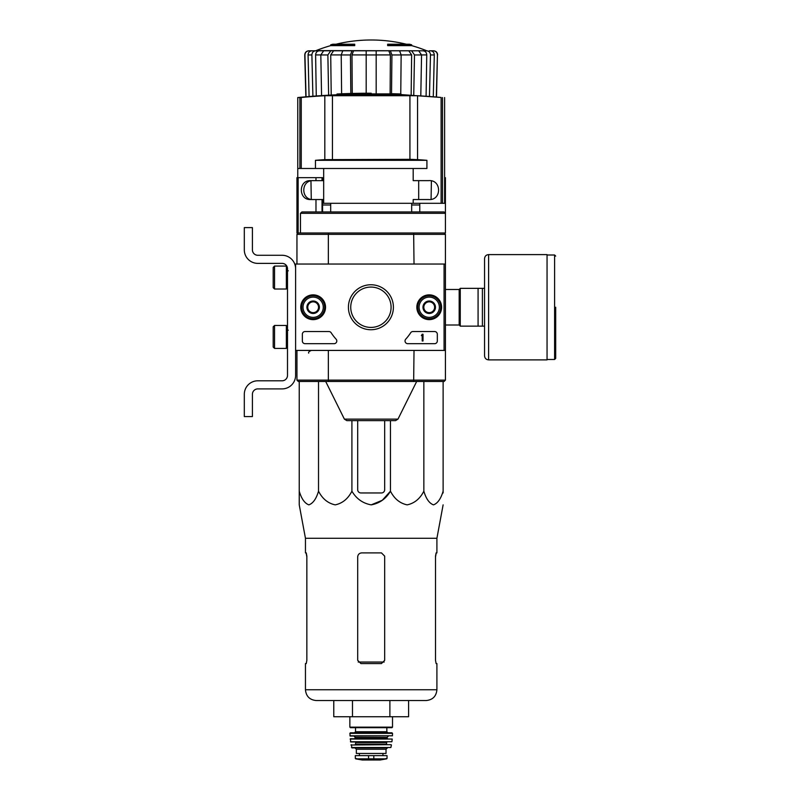 <?xml version="1.0" encoding="UTF-8"?>
<svg xmlns="http://www.w3.org/2000/svg" width="800" height="800" viewBox="0 0 800 800"><rect width="100%" height="100%" fill="white"/><g stroke="black" fill="none" stroke-linecap="round" stroke-linejoin="round"><path stroke-width="1.2" d="M444.07 264.05L444.07 350.43L295.6 350.43L295.6 264.05L445.42 264.05L445.42 350.43L444.07 350.43M300.76 307.24A12.38 12.38 0 0 1 319.34 296.52A12.38 12.38 0 0 1 319.34 317.97A12.38 12.38 0 0 1 300.76 307.24M416.84 307.24A12.38 12.38 0 0 1 435.41 296.52A12.38 12.38 0 0 1 435.41 317.97A12.38 12.38 0 0 1 416.84 307.24M348.42 307.24A22.49 22.49 0 0 1 382.16 287.77A22.49 22.49 0 0 1 382.16 326.72A22.49 22.49 0 0 1 348.42 307.24M434.62 331.54A2.7 2.7 0 0 1 437.32 334.24L437.32 340.98A2.7 2.7 0 0 1 434.62 343.68L407.73 343.68A2.7 2.7 0 0 1 405.74 339.16A47.24 47.24 0 0 0 410.66 332.78A2.7 2.7 0 0 1 412.93 331.54L434.62 331.54M328.9 331.54A2.7 2.7 0 0 1 331.17 332.78A47.24 47.24 0 0 0 336.09 339.16A2.7 2.7 0 0 1 334.1 343.68L305.05 343.68A2.7 2.7 0 0 1 302.35 340.98L302.35 334.24A2.7 2.7 0 0 1 305.05 331.54L328.9 331.54M301 307.24A12.15 12.15 0 0 1 319.22 296.72A12.15 12.15 0 0 1 319.22 317.76A12.15 12.15 0 0 1 301 307.24M417.07 307.24A12.15 12.15 0 0 1 435.29 296.72A12.15 12.15 0 0 1 435.29 317.76A12.15 12.15 0 0 1 417.07 307.24M350.74 307.24A20.18 20.18 0 0 1 381 289.77A20.18 20.18 0 0 1 381 324.72A20.18 20.18 0 0 1 350.74 307.24M422.2 334.24L423.01 334.24L423.01 340.98L422.2 340.98L422.2 335.56L421.39 335.59L422.2 334.24M423.82 304.13L429.22 301.01L434.62 304.13L434.62 310.36L429.22 313.48L423.82 310.36L423.82 304.13A6.23 6.23 0 0 1 434.62 304.13A6.23 6.23 0 0 1 429.22 313.48A6.23 6.23 0 0 1 423.82 304.13L423.82 310.36L429.22 313.48L434.62 310.36L434.62 304.13L431.92 302.57A5.4 5.4 0 0 1 431.92 311.92A5.4 5.4 0 0 1 423.82 307.24A5.4 5.4 0 0 1 426.52 302.57L423.82 304.13M429.22 317.37A10.12 10.12 0 0 1 420.45 302.18A10.12 10.12 0 0 1 437.99 302.18A10.12 10.12 0 0 1 429.22 317.37M429.22 318.71A11.47 11.47 0 0 1 419.29 301.51A11.47 11.47 0 0 1 439.16 301.51A11.47 11.47 0 0 1 429.22 318.71M426.52 302.57A5.4 5.4 0 0 1 431.92 302.57L429.22 301.01L426.52 302.57M307.75 304.13L313.15 301.01L318.55 304.13L318.55 310.36L313.15 313.48L307.75 310.36L307.75 304.13A6.23 6.23 0 0 1 318.55 304.13A6.23 6.23 0 0 1 313.15 313.48A6.23 6.23 0 0 1 307.75 304.13L307.75 310.36L313.15 313.48L318.55 310.36L318.55 304.13L315.85 302.57A5.4 5.4 0 0 1 315.85 311.92A5.4 5.4 0 0 1 307.75 307.24A5.4 5.4 0 0 1 310.45 302.57L307.75 304.13M313.15 317.37A10.12 10.12 0 0 1 304.38 302.18A10.12 10.12 0 0 1 321.91 302.18A10.12 10.12 0 0 1 313.15 317.37M313.15 318.71A11.47 11.47 0 0 1 303.21 301.51A11.47 11.47 0 0 1 323.08 301.51A11.47 11.47 0 0 1 313.15 318.71M310.45 302.57A5.4 5.4 0 0 1 315.85 302.57L313.15 301.01L310.45 302.57M295.6 375.4L295.6 350.43L295.6 375.4A13.5 13.5 0 0 1 282.1 388.9L257.81 388.9A5.4 5.4 0 0 0 252.41 394.3L252.41 416.57L244.31 416.57L244.31 394.3A13.5 13.5 0 0 1 257.81 380.8L282.1 380.8A5.4 5.4 0 0 0 287.5 375.4L287.5 268.78A5.4 5.4 0 0 0 282.1 263.38L257.81 263.38A13.5 13.5 0 0 1 244.31 249.88L244.31 227.61L252.41 227.61L252.41 249.88A5.4 5.4 0 0 0 257.81 255.28L282.1 255.28A13.5 13.5 0 0 1 295.6 268.78M274.54 266.08L273.19 267.43L273.19 287.67L274.54 289.02L286.35 289.02L286.35 266.08L274.54 266.08L274.54 289.02M286.35 266.08L286.35 289.02M288.31 270.8L286.69 270.67M274.54 325.46L273.19 326.81L273.19 347.06L274.54 348.41L286.35 348.41L286.35 325.46L274.54 325.46L274.54 348.41M286.35 325.46L286.35 348.41M288.31 330.19L286.69 330.05M252.41 394.3A5.4 5.4 0 0 1 257.81 388.9M244.31 416.57L244.31 410.22M244.31 395.92L244.31 394.3M287.5 375.4A5.4 5.4 0 0 1 282.1 380.8M257.81 263.38L282.1 263.38A5.4 5.4 0 0 1 287.5 268.78M282.1 255.28L257.81 255.28A5.4 5.4 0 0 1 252.41 249.88M371.18 93.9L371.18 93.22A755.79 755.79 0 0 0 337.04 93.99L337.04 94.76M391.51 93.9L391.51 93.76A755.43 746.13 -90 0 1 396.61 93.9L344.21 93.9A755.6 755.6 0 0 0 341.61 93.99L398.35 93.99A755.48 118.18 90 0 1 399.22 94.21A754.84 432.96 -90 0 1 401 94.18A755.41 118.17 -90 0 0 399.9 93.94A755.5 746.2 90 0 0 393.23 93.75A755.28 433.21 90 0 0 391.51 93.76A755.28 433.21 90 0 0 391.39 93.77L391.39 93.9M399.9 93.94A755.42 131.18 -90 0 1 401.1 94.18L401.1 94.58M401 94.18L401 94.99A754.84 432.96 -90 0 0 399.22 95.02A755.48 118.18 90 0 0 398.35 94.8L341.61 94.8L341.61 93.99M398.35 93.99L398.35 94.8M399.22 94.21L399.22 95.02M409.93 159.32L417.55 159.64A674.31 669.28 90 0 1 426.92 160.31L315.45 160.31A674.31 669.28 -90 0 1 324.82 159.64L409.93 159.32L409.93 95.44L417.55 95.72L324.82 95.72A755.35 749.72 -90 0 0 301.26 97.46L297.76 97.56A755.84 755.84 0 0 1 341.61 94.57M324.82 159.64L324.82 95.72L332.43 95.44L332.43 159.32M401 94.58L441.11 97.46A755.35 749.72 90 0 0 417.55 95.72L417.55 159.64M413.19 168.49L413.19 180.64L428.72 180.64C441.85 179.51 441.86 200.66 428.72 199.54L413.19 199.54L413.19 203.31L444.61 203.31L444.61 97.56M297.76 177.67L297.76 168.49L315.45 168.49L315.45 160.31M313.65 199.54C300.54 200.68 300.48 179.54 313.65 180.64M426.92 160.31L426.92 168.49L315.45 168.49M411.67 203.31L411.67 211.95M322.59 211.95L322.59 199.54L310.45 199.54C298.31 199.99 298.31 180.18 310.45 180.64L322.59 180.64L322.59 177.67L296.95 177.67L296.95 233.01L413.66 233.01L414.02 264.05M444 211.95L301.94 211.95L300.46 213.3L445.42 213.3L445.42 177.67L444.61 177.67M333.6 211.95L311.47 211.95M328.71 233.01L328.35 234.36L445.42 234.36L445.42 264.05M444.07 211.95L445.42 213.3L445.42 233.01L413.66 233.01M445.42 350.43L445.42 380.13L444.07 381.48L413.66 381.48L414.02 350.43M445.42 380.13L444.07 381.48L445.42 380.13L328.35 380.13L328.71 381.48L413.66 381.48M328.71 381.48L298.3 381.48L296.95 380.13L296.95 350.43L296.95 380.13L328.35 380.13L328.35 350.43M296.95 264.05L296.95 234.36L328.35 234.36L328.35 264.05M444.07 233.01L445.42 234.36M296.95 234.36L298.3 233.01M397.98 419.12L344.39 419.12L346.81 420.62L395.56 420.62L397.98 419.12L416.67 381.48M300.46 213.3L300.46 233.01M419.77 203.31L419.77 211.95M413.19 203.31L323.67 203.31L323.67 199.54L322.59 199.54M418.69 180.64L418.69 199.54M323.67 168.49L323.67 180.64L322.59 180.64M322.59 203.31L323.67 203.31M330.69 45.63L354.72 45.63L354.72 44.82L330.69 44.82L330.69 45.63A148.47 148.47 0 0 0 316.08 50.6L326.53 50.8M354.72 44.82L354.72 44.22L332.85 44.22A148.47 148.47 0 0 0 330.69 44.82M411.67 44.82A148.47 148.47 0 0 0 409.52 44.22L387.65 44.22L387.65 45.63L411.67 45.63L411.67 44.82L387.65 44.82M415.84 50.8L309 50.8C306.49 51.05 305.14 52.44 304.94 54.95L304.75 54.95C304.94 52.44 306.29 51.05 308.8 50.8M344.31 50.8L323.68 50.8L320.81 54.95L321.57 95.62M400.75 94.57L401.15 54.95L399.59 50.8L342.77 50.8L341.22 54.95L341.61 93.8M420.8 95.62L421.56 54.95L418.69 50.8L398.05 50.8M316.08 50.6L426.72 50.8C429.04 51.05 430.29 52.43 430.47 54.95L429.47 96.24M429.34 50.8L433.37 50.8C435.88 51.05 437.23 52.44 437.43 54.95L436.33 96.8M306.04 96.8L304.94 54.95M430.55 50.8C432.86 51.05 434.11 52.44 434.3 54.95L430.47 54.95M433.29 96.54L434.3 54.95M423 50.8C425.31 51.04 426.56 52.42 426.76 54.92L421.56 54.92M426.09 95.99L426.76 54.92M421.56 54.95L414.49 54.95L413.75 95.19M414.49 54.95L411.62 50.8M408.78 50.8L411.65 54.92L401.15 54.92M411.15 95.05L411.65 54.92M401.15 54.95L391.92 54.95L391.53 93.76M391.92 54.95L390.37 50.8M388.83 50.8L390.38 54.92L376.18 54.92M390.12 94.23L390.38 54.92M376.18 50.8L376.18 54.95L366.19 54.95L366.19 93.24M376.18 94L376.18 54.95M366.19 54.95L366.19 50.8M352 50.8L350.45 54.95L341.22 54.95M350.84 94.26L350.45 54.95M366.19 54.92L351.99 54.92L352.25 93.46M351.99 54.92L353.54 50.8M330.74 50.8L327.87 54.95L320.81 54.95M328.62 95.19L327.87 54.95M341.22 54.92L330.72 54.92L331.22 95.05M330.72 54.92L333.59 50.8M315.64 50.8C313.33 51.05 312.08 52.44 311.89 54.95L308.07 54.95L309.08 96.54M308.07 54.95C308.25 52.43 309.5 51.05 311.82 50.8M312.9 96.24L311.89 54.95M320.81 54.92L315.61 54.92L316.28 95.99M315.61 54.92C315.81 52.42 317.06 51.04 319.36 50.8M298.3 381.48L296.95 380.13L298.3 381.48M419.77 204.99L411.67 204.99M330.69 204.99L322.59 204.99M357.69 420.62L357.69 489.72A3.24 3.24 0 0 0 360.93 492.96L381.44 492.96A3.24 3.24 0 0 0 384.68 489.72L384.68 420.62M299.24 381.48L299.24 491.19C299.24 508.26 299.24 508.26 299.24 491.19L299.24 492.96L299.24 491.19C301.49 498.79 304.7 503.34 308.88 504.86C313.07 503.33 316.29 498.78 318.52 491.19C322.4 498.79 327.97 503.34 335.22 504.86C342.47 503.33 348.04 498.78 351.91 491.19C356.4 498.79 362.82 503.35 371.19 504.86C379.56 503.34 385.98 498.78 390.46 491.19L390.46 420.62M351.91 491.19L351.91 420.62M318.52 491.19L318.52 381.48M443.12 381.48L443.12 491.19C443.12 508.26 443.12 508.26 443.12 491.19L443.12 492.96L443.12 491.19C440.89 498.78 437.68 503.33 433.49 504.86C429.3 503.34 426.09 498.79 423.85 491.19C419.98 498.78 414.41 503.33 407.16 504.86C399.91 503.34 394.34 498.79 390.46 491.19L382.29 500.27L371.18 504.86M423.85 491.19L423.85 381.48M299.24 492.96L299.24 504.86L305.45 538.29L305.45 552.89L306.26 552.89L306.85 556.13L306.85 660.33L306.26 663.57L306.85 660.33M352.48 716.74L352.48 700.55L333.78 700.55L333.78 716.74L408.59 716.74L408.59 700.55M389.89 716.74L389.89 700.55M305.45 538.29L436.91 538.29L436.91 552.89L436.11 552.89L435.51 556.13L435.51 660.33L436.11 663.57L436.91 663.57L436.91 689.75C436.28 696.31 432.68 699.91 426.12 700.55L316.25 700.55C309.69 699.91 306.09 696.31 305.45 689.75L305.45 663.57L306.26 663.57M384.68 556.13L381.44 552.89L361.74 552.89C359.29 553.12 357.94 554.47 357.69 556.94L357.69 660.33L360.93 663.57L381.44 663.57L384.68 660.33L384.68 556.13M306.14 552.89L306.85 556.94M435.51 556.94L436.23 552.89M484.56 288.35L460.26 288.35L460.26 326.14L484.56 326.14M478.08 288.35L478.08 326.14M482.4 288.35L482.4 326.14M555.69 307.24L555.69 358.4L555.69 307.24M488.61 254.6L547.05 254.6L547.05 359.88L488.61 359.88C486.15 359.64 484.8 358.29 484.56 355.83L484.56 258.65C484.8 256.19 486.15 254.84 488.61 254.6L488.61 359.88M355.66 758.84L362.2 759.99L380.16 759.99L386.71 758.84L385.05 758.84L387.04 758.44L387.04 755.62L355.32 755.62L355.32 758.44L357.32 758.84L355.32 758.44M386.71 758.84L357.32 758.84M386.03 749.27L386.03 753.46L356.34 753.46L356.34 749.27L354.99 747.92L387.38 747.92L386.03 749.27L356.34 749.27M349.86 716.74L349.86 727.14L350.4 727.68L391.97 727.68L392.51 727.14L349.86 727.14M355.53 731.73L386.84 731.73L386.84 727.68L355.53 727.68L355.53 731.73L354.45 732.81M349.86 733.35L392.51 733.35L391.97 732.81L350.4 732.81L349.86 733.35L350.19 736.04L392.44 735.79L349.92 735.79M388.46 736.04L387.11 737.39L355.26 737.39L353.91 736.04M355.26 737.39L354.72 738.74M350.15 739.04L392.22 739.04L350.42 738.74L350.72 741.98L391.91 741.75L350.45 741.75M387.11 741.98L386.57 742.52L355.8 742.52L355.26 741.98M355.8 742.52L355.26 744.68M379.28 744.68L363.09 744.68M351.24 744.68L352 747.92L390.89 747.5L351.48 747.5M442.48 203.31L442.48 97.56M299.89 168.49L299.89 97.56M441.11 203.31L441.11 97.46M301.26 168.49L301.26 97.46M298.14 177.67L298.14 233.01M315.98 177.67L315.98 180.64M322.03 177.67L322.03 180.64M315.98 199.54L315.98 211.95M322.03 199.54L322.03 211.95M436.52 96.82L437.43 54.95M384.18 662.05L358.19 662.05M436.91 689.75L305.45 689.75M445.42 289.48L459.18 289.48L459.18 325L460.26 326.08M547.05 255.01L554.61 255.01L554.61 359.48L555.69 358.4M373.82 759.2L373.82 755.62M368.55 759.2L368.55 755.62M387.11 737.39L387.11 738.2L355.26 738.2M386.57 742.52L386.57 744.14L355.8 744.14M391.13 744.68L350.97 745M287.5 284.36L286.69 284.43M287.5 343.75L286.69 343.82M297.76 168.49L297.76 97.56M330.69 203.31L330.69 211.95M308.69 353.13C308.24 352.22 309.13 351.32 311.39 350.43M344.39 419.12L325.7 381.48M323.67 180.64L323.67 199.54M406.35 44.22A148.47 148.47 0 0 0 336.02 44.22M426.29 50.6A148.47 148.47 0 0 0 411.67 45.63M431.08 199.29L431.4 180.96M311.28 199.28L310.96 180.96M437.62 54.95C437.43 52.44 436.08 51.05 433.57 50.8M305.85 96.82L304.75 54.95M436.91 538.29L443.12 504.86M445.42 325L459.18 325M459.18 289.48L460.26 288.4M554.61 255.01L555.69 256.09M547.05 359.48L554.61 359.48M392.51 716.74L392.51 727.14M386.84 731.73L387.92 732.81M392.51 733.35L392.44 735.79M387.11 738.2L387.65 738.74M392.22 739.04L391.91 741.75M386.57 744.14L387.11 744.68M391.4 745L390.89 747.5M382.95 755.62L382.95 753.46M359.41 755.62L359.41 753.46M362.27 760L380.09 760L362.27 760"/></g></svg>
